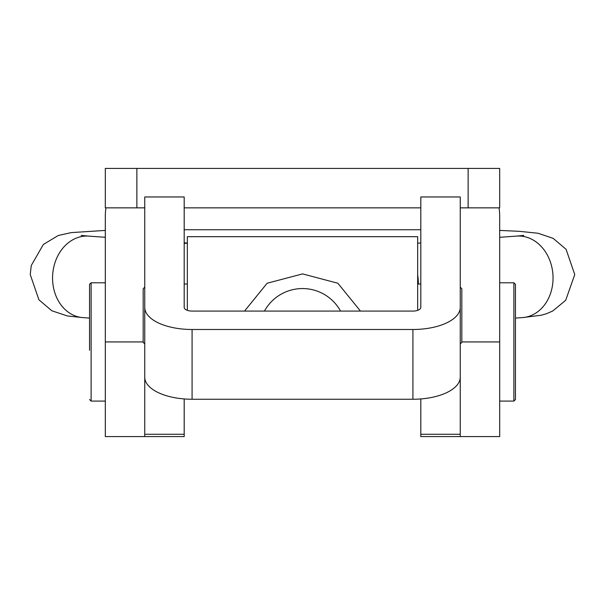 <?xml version="1.0" encoding="UTF-8"?>
<svg xmlns="http://www.w3.org/2000/svg" width="605" height="605" viewBox="0 0 605 605"><rect width="100%" height="100%" fill="white"/><g stroke="black" fill="none" stroke-linecap="round" stroke-linejoin="round"><path stroke-width="0.91" d="M468.134 168.417L468.134 207.855L499.685 207.855L499.685 168.417L105.315 168.417L105.315 207.855L144.754 207.855M468.134 207.855L460.246 207.855M420.808 207.855L184.192 207.855M460.246 347.898L460.246 436.583L499.685 436.583L499.685 215.743A47.326 47.326 0 0 0 499.019 207.855M105.981 207.855A47.326 47.326 0 0 0 105.315 215.743L105.315 341.938L143.173 341.938M412.92 399.247L412.92 329.491A47.326 22.09 0 0 0 460.246 307.401L460.246 377.157A47.326 22.09 180 0 1 412.92 399.247L192.08 399.247A47.326 22.09 180 0 1 144.754 377.157L144.754 307.401L144.754 436.583L105.315 436.583L105.315 341.938M184.192 398.937L184.192 436.583L144.754 436.583L144.754 347.898M420.808 398.937L420.808 434.277L460.246 434.277L460.246 196.965L420.808 196.965L420.808 307.401A7.888 3.683 0 0 1 412.92 311.083L192.08 311.083A7.888 3.683 0 0 1 184.192 307.401L184.192 196.965L144.754 196.965L144.754 307.401A47.326 22.09 0 0 0 192.08 329.491L412.92 329.491M460.246 434.277L460.246 436.583L420.808 436.583L420.808 434.277M143.173 288.774L143.173 342.339M461.827 288.774L461.827 342.339M360.467 311.083L337.855 283.231L302.568 273.906L267.13 283.238L244.533 311.083M187.346 310.342L187.346 236.684L417.654 236.684L417.654 310.342M340.554 311.083A43.378 43.326 180 0 0 264.445 311.083M184.192 243.422L187.346 243.134M89.54 350.265L89.54 284.358L91.121 282.785L91.121 401.092L89.54 399.512M515.46 363.991L515.46 399.512L513.879 401.092L513.879 282.785L515.46 284.358L515.46 363.991M515.46 319.879L515.46 284.358M136.866 168.417L136.866 207.855M499.685 341.938L461.827 341.938M192.08 399.247L192.08 329.491M144.754 434.277L184.192 434.277M417.654 274.632A40.853 18.528 88.5 0 1 418.418 284.01M420.634 242.976A40.853 33.426 85.9 0 1 420.808 242.96L417.654 243.172M81.214 235.413L88.693 236.116A40.853 33.222 94 0 0 52.559 278.066A40.853 33.222 94 0 0 82.953 317.625L89.54 318.094M499.685 237.311L516.655 236.094A40.853 33.426 85.9 0 1 553.046 278.02A40.853 33.426 85.9 0 1 522.501 317.595L541.203 315.235L546.406 313.753L552.667 311.046L565.69 300.299L574.75 274.564L566.091 249.336L553.167 238.355L538.079 233.265L519.461 231.329L499.685 230.414M143.173 288.744L144.754 287.163M461.827 342.377L460.246 343.95M184.192 284.01L187.346 284.01M420.808 284.01L417.654 284.01M461.827 288.744L460.246 287.163M143.173 342.377L144.754 343.95M105.315 230.414L71.239 232.607L58.299 235.481L43.356 244.473L31.263 265.512L30.25 274.564L38.909 299.793L51.833 310.773L67.359 315.946L82.953 317.625M516.655 236.094L523.817 235.413L520.95 236.124M420.808 229.734L184.192 229.734M88.693 236.116L105.315 237.289M184.192 242.839L187.346 243.059M515.46 318.101L522.501 317.595M105.315 401.092L91.121 401.092M105.315 282.785L91.121 282.785M499.685 401.092L513.879 401.092M499.685 282.785L513.879 282.785"/></g></svg>
